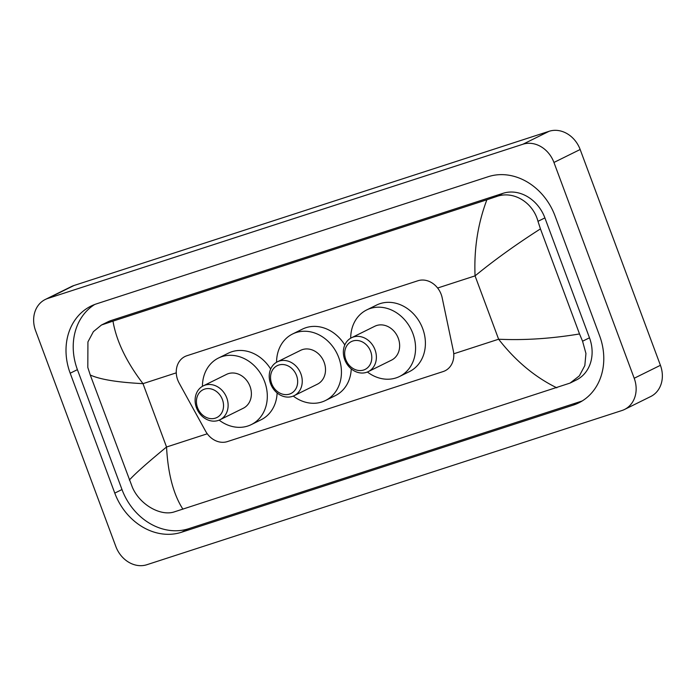 <?xml version="1.0" encoding="UTF-8"?>
<svg xmlns="http://www.w3.org/2000/svg" width="696" height="696" viewBox="0 0 696 696"><rect width="100%" height="100%" fill="white"/><g stroke="black" fill="none" stroke-linecap="round" stroke-linejoin="round"><path stroke-width="1.04" d="M442.169 297.775A20.245 17.017 -116.3 0 0 441.194 294.408A20.245 17.017 -116.3 0 0 417.922 280.749L186.902 355.734A20.245 17.017 -116.3 0 0 184.971 356.517A20.245 17.017 -116.3 0 0 179.176 383.139L205.581 431.137A20.245 17.017 -116.3 0 0 227.383 441.595L443.143 371.56A20.245 17.017 -116.3 0 0 445.066 370.777A20.245 17.017 -116.3 0 0 453.313 350.732L442.169 297.775M45.275 299.48L71.488 286.526A26.987 22.681 63.7 0 1 74.054 285.482L549.127 131.283A26.987 22.681 63.7 0 1 580.159 149.501L660.417 365.304A26.987 22.681 63.7 0 1 650.725 396.52L624.512 409.474A26.987 22.681 63.7 0 1 621.946 410.518L146.873 564.717A26.987 22.681 63.7 0 1 115.841 546.499L35.583 330.696A26.987 22.681 63.7 0 1 45.275 299.48A26.987 22.681 63.7 0 1 47.841 298.436L522.913 144.237A26.987 22.681 63.7 0 1 553.946 162.455L634.204 378.259A26.987 22.681 63.7 0 1 624.512 409.474M599.595 335.742L555.008 215.856A58.02 48.772 -116.3 0 0 488.288 176.688L96.544 303.839A58.02 48.772 -116.3 0 0 91.028 306.083A58.02 48.772 -116.3 0 0 70.192 373.213L114.779 493.099A58.02 48.772 -116.3 0 0 181.499 532.257L573.243 405.115A58.02 48.772 -116.3 0 0 578.759 402.871A58.02 48.772 -116.3 0 0 599.595 335.742M94.717 304.483A58.02 48.772 -116.3 0 0 77.404 369.646L121.991 489.54A58.02 48.772 -116.3 0 0 188.703 528.699L580.447 401.548A58.02 48.772 -116.3 0 0 582.274 400.905M570.085 383.07L576.41 379.946A36.436 30.624 -116.3 0 0 589.486 337.804L544.898 217.909A36.436 30.624 -116.3 0 0 503.008 193.323L111.264 320.473A36.436 30.624 -116.3 0 0 107.802 321.883L101.486 324.997L112.978 321.134C116.362 340.988 126.367 361.833 142.984 383.653C117.589 382.356 100.024 379.477 90.263 375.005L87.809 367.445L87.922 341.927L93.394 331.635L101.486 324.997M556.809 387.811C534.919 377.101 515.518 360.902 498.623 339.222C524.218 340.414 551.188 338.656 579.524 333.95L582.569 341.214L585.945 353.472L584.831 365.557L579.359 375.857L570.094 383.07L174.513 511.812C160.906 516.545 139.983 505 132.388 487.33L90.263 375.005M579.524 333.95L540.444 228.888C516.232 244.348 494.438 260.008 475.063 275.868C473.915 249.02 477.856 223.66 486.878 199.778L112.978 321.134M486.878 199.778L496.326 196.62C513.309 190.217 533.005 202.371 537.991 221.328L540.444 228.888M129.343 480.066C135.015 473.767 147.421 462.744 166.544 447.006C167.971 473.715 173.426 494.438 182.909 509.176M345.79 359.545A15.521 13.041 63.7 0 1 352.837 340.996A15.521 13.041 63.7 0 1 370.681 351.471A15.521 13.041 63.7 0 1 363.625 370.02A15.521 13.041 63.7 0 1 345.79 359.545M344.72 359.615A18.888 15.877 63.7 0 1 351.506 337.76A18.888 15.877 63.7 0 1 375.022 349.784A18.888 15.877 63.7 0 1 368.236 371.638A18.888 15.877 63.7 0 1 344.72 359.615M368.236 371.638L391.5 360.145A18.888 15.877 -116.3 0 0 398.286 338.291A18.888 15.877 -116.3 0 0 374.77 326.267L351.506 337.76M350.697 338.195A37.105 31.19 63.7 0 1 366.696 309.938A37.105 31.19 63.7 0 1 412.893 333.549A37.105 31.19 63.7 0 1 399.574 376.475A37.105 31.19 63.7 0 1 367.41 372.012M366.696 309.938L376.527 305.083A37.105 31.19 63.7 0 1 422.724 328.686A37.105 31.19 63.7 0 1 409.405 371.62L399.574 376.475M271.657 383.609A15.521 13.041 63.7 0 1 278.704 365.061A15.521 13.041 63.7 0 1 296.548 375.527A15.521 13.041 63.7 0 1 289.501 394.084A15.521 13.041 63.7 0 1 271.657 383.609M270.587 383.679A18.888 15.877 63.7 0 1 277.373 361.824A18.888 15.877 63.7 0 1 300.889 373.839A18.888 15.877 63.7 0 1 294.112 395.693A18.888 15.877 63.7 0 1 270.587 383.679M294.112 395.693L317.376 384.201A18.888 15.877 -116.3 0 0 324.153 362.346A18.888 15.877 -116.3 0 0 300.637 350.332L277.373 361.824M276.573 362.259A37.105 31.19 63.7 0 1 292.572 333.993A37.105 31.19 63.7 0 1 338.769 357.605A37.105 31.19 63.7 0 1 325.441 400.531A37.105 31.19 63.7 0 1 293.277 396.076M292.572 333.993L302.403 329.138A37.105 31.19 63.7 0 1 344.798 344.972M351.245 368.871A37.105 31.19 63.7 0 1 335.272 395.676L325.441 400.531M197.534 407.665A15.521 13.041 63.7 0 1 204.581 389.116A15.521 13.041 63.7 0 1 222.424 399.591A15.521 13.041 63.7 0 1 215.369 418.139A15.521 13.041 63.7 0 1 197.534 407.665M196.463 407.734A18.888 15.877 63.7 0 1 203.249 385.88A18.888 15.877 63.7 0 1 226.765 397.903A18.888 15.877 63.7 0 1 219.98 419.758A18.888 15.877 63.7 0 1 196.463 407.734M219.98 419.758L243.243 408.265A18.888 15.877 -116.3 0 0 250.029 386.41A18.888 15.877 -116.3 0 0 226.513 374.387L203.249 385.88M202.44 386.315A37.105 31.19 63.7 0 1 218.44 358.057A37.105 31.19 63.7 0 1 264.637 381.669A37.105 31.19 63.7 0 1 251.317 424.595A37.105 31.19 63.7 0 1 219.153 420.132M218.44 358.057L228.271 353.203A37.105 31.19 63.7 0 1 270.674 369.037M277.121 392.935A37.105 31.19 63.7 0 1 261.148 419.74L251.317 424.595M453.74 353.794L498.623 339.222L475.063 275.868L437.627 288.022M207.269 433.791L166.544 447.006L142.984 383.653L176.262 372.847M47.841 298.436L74.054 285.482M634.204 378.259L660.417 365.304M553.946 162.455L580.159 149.501M522.913 144.237L549.127 131.283M77.404 369.646L70.192 373.213M580.447 401.548L573.243 405.115M188.703 528.699L181.499 532.257M121.991 489.54L114.779 493.099M589.486 337.804L582.569 341.214M111.264 320.473L104.583 323.77M503.008 193.323L496.326 196.62M544.898 217.909L537.991 221.328"/></g></svg>
